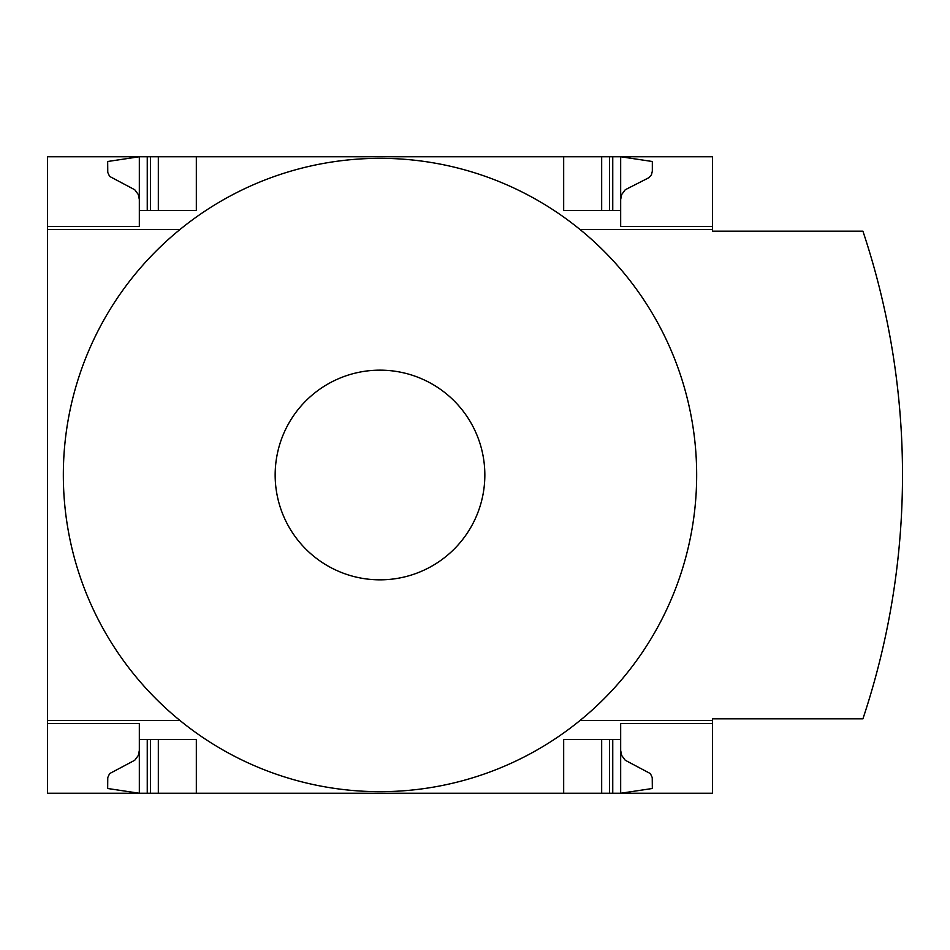 <?xml version="1.0" encoding="UTF-8"?>
<svg xmlns="http://www.w3.org/2000/svg" width="950" height="950" viewBox="0 0 950 950"><rect width="100%" height="100%" fill="white"/><g stroke="black" fill="none" stroke-linecap="round" stroke-linejoin="round"><path stroke-width="1.43" d="M712.5 720.421L712.5 718.829L862.921 718.829A770.794 770.794 0 0 0 862.921 231.171L712.5 231.171L712.5 229.579L580.117 229.579A316.671 316.671 0 0 1 580.117 720.421L712.5 720.421L712.5 793.25L47.5 793.25L47.5 720.421L179.882 720.421A316.671 316.671 0 0 1 179.882 229.579L47.5 229.579L47.5 720.421M47.5 229.579L47.5 156.75L139.329 156.75L107.671 161.5L107.766 172.449L109.618 176.403L134.757 189.751L138.344 194.584L139.329 199.5M139.329 723.579L47.5 723.579L139.329 723.579L139.329 793.25L107.671 788.5L107.766 777.551L109.618 773.597L134.757 760.249L138.344 755.416L139.329 750.5M139.329 226.421L47.5 226.421L139.329 226.421L139.329 156.75L712.5 156.75L712.5 229.579M712.5 723.579L620.671 723.579L620.671 739.421L563.671 739.421L563.671 793.25M196.329 793.25L196.329 739.421L139.329 739.421M620.671 739.421L620.671 793.25L652.329 788.5L652.234 777.551L650.382 773.597L625.242 760.249L621.656 755.416L620.671 750.5M563.671 156.75L563.671 210.579L620.671 210.579L620.671 226.421L712.5 226.421M139.329 210.579L196.329 210.579L196.329 156.75M620.671 199.5L621.656 194.584L625.242 189.751L648.969 177.662L651.439 174.836L652.329 171.19L652.329 161.5L620.671 156.75L620.671 210.579M580.117 720.421A316.671 316.671 0 0 1 179.882 720.421M179.882 229.579A316.671 316.671 0 0 1 580.117 229.579M380 370.156A104.844 104.844 0 0 1 470.796 527.416A104.844 104.844 0 0 1 289.204 527.416A104.844 104.844 0 0 1 380 370.156M601.671 793.25L601.671 739.421M158.329 793.25L158.329 739.421M601.671 210.579L601.671 156.75M158.329 210.579L158.329 156.75M612.75 793.25L612.75 739.421M609.579 793.25L609.579 739.421M150.421 793.25L150.421 739.421M147.25 793.25L147.25 739.421M609.579 210.579L609.579 156.75M612.75 210.579L612.75 156.75M150.421 210.579L150.421 156.75M147.25 210.579L147.25 156.75"/></g></svg>
